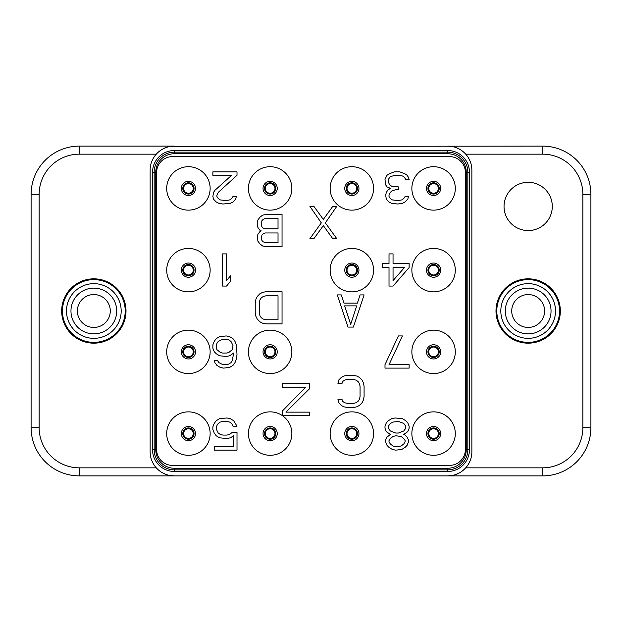 <?xml version="1.0" encoding="UTF-8"?>
<svg xmlns="http://www.w3.org/2000/svg" width="622" height="622" viewBox="0 0 622 622"><rect width="100%" height="100%" fill="white"/><g stroke="black" fill="none" stroke-linecap="round" stroke-linejoin="round"><path stroke-width="0.93" d="M170.047 475.511L174.269 475.884A24.126 24.126 0 0 1 150.135 451.751L150.135 170.249A24.126 24.126 0 0 1 174.269 146.116L79.359 146.116A48.259 48.259 0 0 0 31.1 194.375L31.1 427.625A48.259 48.259 0 0 0 79.359 475.884L542.641 475.884A48.259 48.259 0 0 0 590.9 427.625L590.9 194.375A48.259 48.259 0 0 0 542.641 146.116L170.047 146.489M166.292 147.476L163.073 148.868M160.359 150.532L158.105 152.328M61.664 311A32.173 32.173 0 0 1 93.836 278.827A32.173 32.173 0 0 1 126.009 311A32.173 32.173 0 0 1 93.836 343.173A32.173 32.173 0 0 1 61.664 311M158.105 469.672L160.359 471.468M163.073 473.132L166.292 474.524M451.953 475.511L447.731 475.884A24.126 24.126 0 0 0 471.865 451.751L471.865 170.249A24.126 24.126 0 0 0 447.731 146.116L451.953 146.489M447.731 471.46L174.269 471.46A21.716 21.716 0 0 1 152.553 449.745L152.553 172.255A21.716 21.716 0 0 1 174.269 150.54L447.731 150.54A21.716 21.716 0 0 1 469.447 172.255L469.447 449.745A21.716 21.716 0 0 1 447.731 471.46L447.731 469.851L174.269 469.851A20.106 20.106 0 0 1 154.163 449.745L154.163 172.255A20.106 20.106 0 0 1 174.269 152.149L447.731 152.149A20.106 20.106 0 0 1 467.837 172.255L467.837 449.745A20.106 20.106 0 0 1 447.731 469.851L447.731 468.242L174.269 468.242A18.497 18.497 0 0 1 155.764 449.745L155.764 172.255A18.497 18.497 0 0 1 174.269 153.758L447.731 153.758A18.497 18.497 0 0 1 466.236 172.255L466.236 449.745A18.497 18.497 0 0 1 447.731 468.242M455.708 474.524L458.927 473.132M461.641 471.468L463.895 469.672M495.991 311A32.173 32.173 0 0 1 528.164 278.827A32.173 32.173 0 0 1 560.336 311A32.173 32.173 0 0 1 528.164 343.173A32.173 32.173 0 0 1 495.991 311M504.038 206.442A24.126 24.126 0 0 1 528.164 182.308A24.126 24.126 0 0 1 552.289 206.442A24.126 24.126 0 0 1 528.164 230.568A24.126 24.126 0 0 1 504.038 206.442M463.895 152.328L461.641 150.532M458.927 148.868L455.708 147.476M433.581 193.248A4.828 4.828 0 0 0 438.401 188.419A4.828 4.828 0 0 0 433.581 183.599A4.828 4.828 0 0 0 428.752 188.419A4.828 4.828 0 0 0 433.581 193.248A4.828 4.828 0 0 1 428.752 188.419A4.828 4.828 0 0 1 433.581 183.599A4.828 4.828 0 0 1 438.401 188.419A4.828 4.828 0 0 1 433.581 193.248M433.581 194.056A5.629 5.629 0 0 0 439.21 188.419A5.629 5.629 0 0 0 433.581 182.79A5.629 5.629 0 0 1 439.21 188.419A5.629 5.629 0 0 1 433.581 194.056A5.629 5.629 0 0 1 427.944 188.419A5.629 5.629 0 0 1 433.581 182.79A5.629 5.629 0 0 0 427.944 188.419A5.629 5.629 0 0 0 433.581 194.056A5.629 5.629 0 0 0 439.21 188.419A5.629 5.629 0 0 0 433.581 182.79M433.581 166.704A21.716 21.716 0 0 1 455.296 188.419A21.716 21.716 0 0 1 433.581 210.143A21.716 21.716 0 0 1 411.857 188.419A21.716 21.716 0 0 1 433.581 166.704M465.427 172.659L465.427 449.341A16.086 16.086 0 0 1 449.341 465.427L172.659 465.427A16.086 16.086 0 0 1 156.573 449.341L156.573 172.659A16.086 16.086 0 0 1 172.659 156.573L449.341 156.573A16.086 16.086 0 0 1 465.427 172.659M188.419 210.143A21.716 21.716 0 0 1 166.704 188.419A21.716 21.716 0 0 1 188.419 166.704A21.716 21.716 0 0 1 210.143 188.419A21.716 21.716 0 0 1 188.419 210.143M188.419 291.858A21.716 21.716 0 0 1 166.704 270.142A21.716 21.716 0 0 1 188.419 248.427A21.716 21.716 0 0 1 210.143 270.142A21.716 21.716 0 0 1 188.419 291.858M188.419 373.573A21.716 21.716 0 0 1 166.704 351.858A21.716 21.716 0 0 1 188.419 330.142A21.716 21.716 0 0 1 210.143 351.858A21.716 21.716 0 0 1 188.419 373.573M188.419 455.296A21.716 21.716 0 0 1 166.704 433.581A21.716 21.716 0 0 1 188.419 411.857A21.716 21.716 0 0 1 210.143 433.581A21.716 21.716 0 0 1 188.419 455.296M270.142 210.143A21.716 21.716 0 0 1 248.427 188.419A21.716 21.716 0 0 1 270.142 166.704A21.716 21.716 0 0 1 291.858 188.419A21.716 21.716 0 0 1 270.142 210.143M270.142 373.573A21.716 21.716 0 0 1 248.427 351.858A21.716 21.716 0 0 1 270.142 330.142A21.716 21.716 0 0 1 291.858 351.858A21.716 21.716 0 0 1 270.142 373.573M270.142 455.296A21.716 21.716 0 0 1 248.427 433.581A21.716 21.716 0 0 1 270.142 411.857A21.716 21.716 0 0 1 291.858 433.581A21.716 21.716 0 0 1 270.142 455.296M351.858 210.143A21.716 21.716 0 0 1 330.142 188.419A21.716 21.716 0 0 1 351.858 166.704A21.716 21.716 0 0 1 373.573 188.419A21.716 21.716 0 0 1 351.858 210.143M351.858 291.858A21.716 21.716 0 0 1 330.142 270.142A21.716 21.716 0 0 1 351.858 248.427A21.716 21.716 0 0 1 373.573 270.142A21.716 21.716 0 0 1 351.858 291.858M351.858 455.296A21.716 21.716 0 0 1 330.142 433.581A21.716 21.716 0 0 1 351.858 411.857A21.716 21.716 0 0 1 373.573 433.581A21.716 21.716 0 0 1 351.858 455.296M433.581 291.858A21.716 21.716 0 0 1 411.857 270.142A21.716 21.716 0 0 1 433.581 248.427A21.716 21.716 0 0 1 455.296 270.142A21.716 21.716 0 0 1 433.581 291.858M433.581 373.573A21.716 21.716 0 0 1 411.857 351.858A21.716 21.716 0 0 1 433.581 330.142A21.716 21.716 0 0 1 455.296 351.858A21.716 21.716 0 0 1 433.581 373.573M433.581 455.296A21.716 21.716 0 0 1 411.857 433.581A21.716 21.716 0 0 1 433.581 411.857A21.716 21.716 0 0 1 455.296 433.581A21.716 21.716 0 0 1 433.581 455.296M188.419 194.056A5.629 5.629 0 0 1 182.79 188.419A5.629 5.629 0 0 1 188.419 182.79A5.629 5.629 0 0 1 194.056 188.419A5.629 5.629 0 0 1 188.419 194.056A5.629 5.629 0 0 0 194.056 188.419A5.629 5.629 0 0 0 188.419 182.79A5.629 5.629 0 0 1 194.056 188.419A5.629 5.629 0 0 1 188.419 194.056M188.419 193.248A4.828 4.828 0 0 1 183.599 188.419A4.828 4.828 0 0 1 188.419 183.599A4.828 4.828 0 0 1 193.248 188.419A4.828 4.828 0 0 1 188.419 193.248M188.419 275.771A5.629 5.629 0 0 1 182.79 270.142A5.629 5.629 0 0 1 188.419 264.513A5.629 5.629 0 0 1 194.056 270.142A5.629 5.629 0 0 1 188.419 275.771A5.629 5.629 0 0 0 194.056 270.142A5.629 5.629 0 0 0 188.419 264.513A5.629 5.629 0 0 1 194.056 270.142A5.629 5.629 0 0 1 188.419 275.771M188.419 274.971A4.828 4.828 0 0 1 183.599 270.142A4.828 4.828 0 0 1 188.419 265.314A4.828 4.828 0 0 1 193.248 270.142A4.828 4.828 0 0 1 188.419 274.971M188.419 357.487A5.629 5.629 0 0 1 182.79 351.858A5.629 5.629 0 0 1 188.419 346.229A5.629 5.629 0 0 1 194.056 351.858A5.629 5.629 0 0 1 188.419 357.487A5.629 5.629 0 0 0 194.056 351.858A5.629 5.629 0 0 0 188.419 346.229A5.629 5.629 0 0 1 194.056 351.858A5.629 5.629 0 0 1 188.419 357.487M188.419 356.686A4.828 4.828 0 0 1 183.599 351.858A4.828 4.828 0 0 1 188.419 347.029A4.828 4.828 0 0 1 193.248 351.858A4.828 4.828 0 0 1 188.419 356.686M188.419 439.21A5.629 5.629 0 0 1 182.79 433.581A5.629 5.629 0 0 1 188.419 427.944A5.629 5.629 0 0 1 194.056 433.581A5.629 5.629 0 0 1 188.419 439.21A5.629 5.629 0 0 0 194.056 433.581A5.629 5.629 0 0 0 188.419 427.944A5.629 5.629 0 0 1 194.056 433.581A5.629 5.629 0 0 1 188.419 439.21M188.419 438.401A4.828 4.828 0 0 1 183.599 433.581A4.828 4.828 0 0 1 188.419 428.752A4.828 4.828 0 0 1 193.248 433.581A4.828 4.828 0 0 1 188.419 438.401M270.142 194.056A5.629 5.629 0 0 1 264.513 188.419A5.629 5.629 0 0 1 270.142 182.79A5.629 5.629 0 0 1 275.771 188.419A5.629 5.629 0 0 1 270.142 194.056A5.629 5.629 0 0 0 275.771 188.419A5.629 5.629 0 0 0 270.142 182.79A5.629 5.629 0 0 1 275.771 188.419A5.629 5.629 0 0 1 270.142 194.056M270.142 193.248A4.828 4.828 0 0 1 265.314 188.419A4.828 4.828 0 0 1 270.142 183.599A4.828 4.828 0 0 1 274.971 188.419A4.828 4.828 0 0 1 270.142 193.248M270.142 357.487A5.629 5.629 0 0 1 264.513 351.858A5.629 5.629 0 0 1 270.142 346.229A5.629 5.629 0 0 1 275.771 351.858A5.629 5.629 0 0 1 270.142 357.487M270.142 356.686A4.828 4.828 0 0 1 265.314 351.858A4.828 4.828 0 0 1 270.142 347.029A4.828 4.828 0 0 1 274.971 351.858A4.828 4.828 0 0 1 270.142 356.686M270.142 439.21A5.629 5.629 0 0 1 264.513 433.581A5.629 5.629 0 0 1 270.142 427.944A5.629 5.629 0 0 1 275.771 433.581A5.629 5.629 0 0 1 270.142 439.21A5.629 5.629 0 0 0 275.771 433.581A5.629 5.629 0 0 0 270.142 427.944A5.629 5.629 0 0 1 275.771 433.581A5.629 5.629 0 0 1 270.142 439.21M270.142 438.401A4.828 4.828 0 0 1 265.314 433.581A4.828 4.828 0 0 1 270.142 428.752A4.828 4.828 0 0 1 274.971 433.581A4.828 4.828 0 0 1 270.142 438.401M351.858 194.056A5.629 5.629 0 0 1 346.229 188.419A5.629 5.629 0 0 1 351.858 182.79A5.629 5.629 0 0 1 357.487 188.419A5.629 5.629 0 0 1 351.858 194.056A5.629 5.629 0 0 0 357.487 188.419A5.629 5.629 0 0 0 351.858 182.79A5.629 5.629 0 0 1 357.487 188.419A5.629 5.629 0 0 1 351.858 194.056M351.858 193.248A4.828 4.828 0 0 1 347.029 188.419A4.828 4.828 0 0 1 351.858 183.599A4.828 4.828 0 0 1 356.686 188.419A4.828 4.828 0 0 1 351.858 193.248M351.858 275.771A5.629 5.629 0 0 1 346.229 270.142A5.629 5.629 0 0 1 351.858 264.513A5.629 5.629 0 0 1 357.487 270.142A5.629 5.629 0 0 1 351.858 275.771M351.858 274.971A4.828 4.828 0 0 1 347.029 270.142A4.828 4.828 0 0 1 351.858 265.314A4.828 4.828 0 0 1 356.686 270.142A4.828 4.828 0 0 1 351.858 274.971M351.858 439.21A5.629 5.629 0 0 1 346.229 433.581A5.629 5.629 0 0 1 351.858 427.944A5.629 5.629 0 0 1 357.487 433.581A5.629 5.629 0 0 1 351.858 439.21A5.629 5.629 0 0 0 357.487 433.581A5.629 5.629 0 0 0 351.858 427.944A5.629 5.629 0 0 1 357.487 433.581A5.629 5.629 0 0 1 351.858 439.21M351.858 438.401A4.828 4.828 0 0 1 347.029 433.581A4.828 4.828 0 0 1 351.858 428.752A4.828 4.828 0 0 1 356.686 433.581A4.828 4.828 0 0 1 351.858 438.401M433.581 275.771A5.629 5.629 0 0 1 427.944 270.142A5.629 5.629 0 0 1 433.581 264.513A5.629 5.629 0 0 1 439.21 270.142A5.629 5.629 0 0 1 433.581 275.771A5.629 5.629 0 0 0 439.21 270.142A5.629 5.629 0 0 0 433.581 264.513A5.629 5.629 0 0 1 439.21 270.142A5.629 5.629 0 0 1 433.581 275.771M433.581 274.971A4.828 4.828 0 0 1 428.752 270.142A4.828 4.828 0 0 1 433.581 265.314A4.828 4.828 0 0 1 438.401 270.142A4.828 4.828 0 0 1 433.581 274.971M433.581 357.487A5.629 5.629 0 0 1 427.944 351.858A5.629 5.629 0 0 1 433.581 346.229A5.629 5.629 0 0 1 439.21 351.858A5.629 5.629 0 0 1 433.581 357.487A5.629 5.629 0 0 0 439.21 351.858A5.629 5.629 0 0 0 433.581 346.229A5.629 5.629 0 0 1 439.21 351.858A5.629 5.629 0 0 1 433.581 357.487M433.581 356.686A4.828 4.828 0 0 1 428.752 351.858A4.828 4.828 0 0 1 433.581 347.029A4.828 4.828 0 0 1 438.401 351.858A4.828 4.828 0 0 1 433.581 356.686M433.581 439.21A5.629 5.629 0 0 1 427.944 433.581A5.629 5.629 0 0 1 433.581 427.944A5.629 5.629 0 0 1 439.21 433.581A5.629 5.629 0 0 1 433.581 439.21A5.629 5.629 0 0 0 439.21 433.581A5.629 5.629 0 0 0 433.581 427.944A5.629 5.629 0 0 1 439.21 433.581A5.629 5.629 0 0 1 433.581 439.21M433.581 438.401A4.828 4.828 0 0 1 428.752 433.581A4.828 4.828 0 0 1 433.581 428.752A4.828 4.828 0 0 1 438.401 433.581A4.828 4.828 0 0 1 433.581 438.401M405.101 435.089L403.764 434.405L407.783 431.66L409.128 428.239L409.128 426.187L407.783 422.766L405.777 420.713L402.426 418.66L395.048 417.976L391.697 418.66L388.346 420.713L386.34 422.766L384.995 426.187L384.995 428.239L386.34 431.66L390.359 434.405L387.008 437.142L385.663 439.878L385.663 441.931L387.008 445.352L389.014 447.405L392.373 449.465L395.724 450.149L401.75 449.465L405.101 447.405L407.115 445.352L408.452 441.931L408.452 439.878L407.115 437.142L405.101 435.089M398.399 421.397L403.764 423.45L405.777 426.187L405.777 428.239L403.764 430.976L398.399 433.036L395.724 433.036L390.359 430.976L388.346 428.239L388.346 426.187L390.359 423.45L393.042 422.081L398.399 421.397M395.724 446.72L393.042 446.036L390.359 443.984L389.014 441.931L389.014 440.563L390.359 438.51L393.042 436.457L395.724 435.773L401.081 436.457L403.764 438.51L405.101 440.563L405.101 441.931L403.764 443.984L401.081 446.036L395.724 446.72M384.995 364.686L384.995 368.107L409.128 368.107L409.128 364.686L389.014 364.686L402.426 335.934L398.399 335.934L384.995 364.686M393.042 253.893L389.014 253.893L389.014 263.479L382.312 263.479L382.312 267.584L389.014 267.584L389.014 286.066L393.042 286.066L409.128 267.584L409.128 263.479L393.042 263.479L393.042 253.893M404.432 267.584L393.042 280.592L393.042 267.584L404.432 267.584M389.014 173.911L387.008 175.28L384.995 179.385L385.663 184.858L387.008 186.911L390.359 188.279L387.677 190.34L386.34 192.392L385.663 195.129L386.34 199.234L389.014 201.971L391.697 203.34L397.73 204.024L402.426 203.34L405.101 201.971L407.783 199.234L408.452 196.498L405.101 196.498L403.764 198.55L401.75 199.919L398.399 200.603L392.373 199.919L390.359 198.55L389.014 196.498L389.014 195.129L390.359 192.392L391.697 191.024L395.724 189.656L398.399 189.656L398.399 186.911L391.697 186.227L389.691 184.858L388.346 182.122L388.346 179.385L390.359 176.648L395.048 175.28L402.426 175.964L403.764 176.648L405.777 179.385L409.128 179.385L408.452 177.332L407.115 175.28L405.101 173.911L399.744 171.851L394.379 171.851L389.014 173.911M212.872 429.608L214.217 433.036L216.223 435.773L219.574 437.826L226.952 438.51L230.303 437.826L233.654 435.773L233.654 446.72L214.217 446.72L214.217 450.149L237.005 450.149L237.005 432.344L232.309 432.344L229.627 434.405L226.952 435.089L222.925 435.089L220.25 434.405L218.236 433.036L216.223 428.923L216.899 425.502L218.236 423.45L220.25 422.081L222.925 421.397L226.952 421.397L229.627 422.081L231.641 423.45L232.986 426.187L237.005 426.187L233.654 420.713L230.303 418.66L226.952 417.976L219.574 418.66L216.223 420.713L214.217 423.45L212.872 426.871L212.872 429.608M233.654 353.047L232.309 360.573L230.972 362.626L228.958 364.002L226.952 364.686L222.925 364.686L218.905 362.626L217.568 360.573L214.217 360.573L214.885 362.626L216.899 365.371L220.25 367.423L223.601 368.107L229.627 367.423L232.986 365.371L234.992 362.626L236.337 359.205L237.005 354.416L236.337 344.829L234.992 341.408L232.986 338.671L229.627 336.619L226.276 335.934L219.574 336.619L216.223 338.671L214.217 341.408L212.872 344.829L212.872 348.258L214.217 351.679L216.223 353.731L219.574 355.784L226.276 356.468L229.627 355.784L233.654 353.047M216.899 349.626L216.223 347.574L216.899 343.461L218.236 341.408L222.256 339.355L226.952 339.355L228.958 340.04L230.972 341.408L232.986 345.513L232.309 349.626L228.958 352.363L226.952 353.047L222.256 353.047L220.25 352.363L216.899 349.626M226.548 253.893L222.528 253.893L222.528 286.066L226.548 286.066L230.568 281.276L230.568 275.795L226.548 280.592L226.548 253.893M218.236 192.392L237.005 175.28L237.005 171.851L212.872 171.851L212.872 175.28L231.641 175.28L214.885 190.34L213.548 192.392L212.872 196.498L213.548 199.234L216.223 201.971L218.905 203.34L222.925 204.024L230.303 203.34L232.986 201.971L235.66 199.234L236.337 196.498L232.986 196.498L231.641 198.55L229.627 199.919L226.276 200.603L220.25 199.919L218.236 198.55L216.899 196.498L216.899 195.129L218.236 192.392M348.001 327.086L353.358 327.086L364.088 294.914L360.06 294.914L357.386 303.132L343.974 303.132L341.299 294.914L337.272 294.914L348.001 327.086M350.676 324.35L344.65 305.868L356.709 305.868L350.676 324.35M313.947 206.442L309.927 206.442L321.325 222.87L309.927 238.615L313.947 238.615L323.331 225.607L332.716 238.615L336.735 238.615L325.345 222.87L336.735 206.442L332.716 206.442L323.331 219.449L313.947 206.442M282.582 410.769L282.582 415.558L309.391 415.558L309.391 412.137L285.933 412.137L309.391 388.867L309.391 383.385L282.582 383.385L282.582 387.498L305.371 387.498L282.582 410.769M265.959 323.868L282.046 323.868L282.046 291.695L265.959 291.695L262.608 292.379L259.926 293.747L257.244 296.492L255.906 299.229L255.238 302.65L255.238 312.92L255.906 316.341L257.244 319.078L259.926 321.815L262.608 323.183L265.959 323.868M278.026 319.762L265.959 319.762L263.277 319.078L261.263 317.71L259.926 315.657L259.257 312.92L259.257 302.65L259.926 299.913L261.263 297.86L263.277 296.492L265.959 295.8L278.026 295.8L278.026 319.762M363.411 399.985L364.088 396.564L364.088 386.301L363.411 382.872L362.074 380.135L359.392 377.398L356.709 376.03L353.358 375.346L347.325 375.346L343.974 376.03L341.299 377.398L338.617 380.135L337.948 383.556L341.968 383.556L342.636 381.504L344.65 380.135L347.325 379.451L353.358 379.451L356.041 380.135L358.054 381.504L359.392 383.556L360.06 386.301L360.06 396.564L359.392 399.301L358.054 401.353L356.041 402.729L353.358 403.414L347.325 403.414L344.65 402.729L342.636 401.353L341.968 399.301L337.948 399.301L338.617 402.729L341.299 405.466L343.974 406.835L347.325 407.519L353.358 407.519L356.709 406.835L359.392 405.466L362.074 402.729L363.411 399.985M282.046 246.654L282.046 214.481L265.959 214.481L262.608 215.165L259.926 217.218L257.912 219.963L257.244 222.015L257.244 225.436L257.912 227.489L259.926 230.226L261.263 230.91L259.926 231.594L257.912 234.331L257.244 236.391L257.912 241.18L259.926 243.917L262.608 245.97L265.959 246.654L282.046 246.654M278.026 242.549L265.291 242.549L263.277 241.865L261.94 240.496L261.263 238.444L261.94 235.015L263.277 233.647L265.291 232.962L278.026 232.962L278.026 242.549M261.263 224.752L261.94 220.647L263.277 219.271L265.291 218.586L278.026 218.586L278.026 228.857L265.291 228.857L263.277 228.173L261.94 226.805L261.263 224.752M559.536 311A31.364 31.364 0 0 0 528.164 279.636A31.364 31.364 0 0 0 496.799 311A31.364 31.364 0 0 0 528.164 342.364A31.364 31.364 0 0 0 559.536 311M555.508 311A27.345 27.345 0 0 1 528.164 338.345A27.345 27.345 0 0 1 500.819 311A27.345 27.345 0 0 1 528.164 283.655A27.345 27.345 0 0 1 555.508 311M551.038 311A22.874 22.874 0 0 0 528.164 288.126A22.874 22.874 0 0 0 505.289 311A22.874 22.874 0 0 0 528.164 333.874A22.874 22.874 0 0 0 551.038 311M544.608 311A16.436 16.436 0 0 1 528.164 327.436A16.436 16.436 0 0 1 511.727 311A16.436 16.436 0 0 1 528.164 294.564A16.436 16.436 0 0 1 544.608 311M125.201 311A31.364 31.364 0 0 0 93.836 279.636A31.364 31.364 0 0 0 62.464 311A31.364 31.364 0 0 0 93.836 342.364A31.364 31.364 0 0 0 125.201 311M121.181 311A27.345 27.345 0 0 1 93.836 338.345A27.345 27.345 0 0 1 66.492 311A27.345 27.345 0 0 1 93.836 283.655A27.345 27.345 0 0 1 121.181 311M116.711 311A22.874 22.874 0 0 0 93.836 288.126A22.874 22.874 0 0 0 70.962 311A22.874 22.874 0 0 0 93.836 333.874A22.874 22.874 0 0 0 116.711 311M110.273 311A16.436 16.436 0 0 1 93.836 327.436A16.436 16.436 0 0 1 77.392 311A16.436 16.436 0 0 1 93.836 294.564A16.436 16.436 0 0 1 110.273 311M156.285 154.163L79.359 154.163L79.359 146.116A48.259 48.259 0 0 0 31.1 194.375L39.139 194.375L39.139 427.625A40.212 40.212 0 0 0 79.359 467.837L156.285 467.837M79.359 154.163A40.212 40.212 0 0 0 39.139 194.375M79.359 467.837L79.359 475.884M465.715 467.837L542.641 467.837A40.212 40.212 0 0 0 582.861 427.625L582.861 194.375A40.212 40.212 0 0 0 542.641 154.163L465.715 154.163M542.641 154.163L542.641 146.116M582.861 194.375L590.9 194.375M542.641 467.837L542.641 475.884A48.259 48.259 0 0 0 590.9 427.625L582.861 427.625M39.139 427.625L31.1 427.625M433.581 195.518A7.099 7.099 0 0 0 440.679 188.419A7.099 7.099 0 0 0 433.581 181.321A7.099 7.099 0 0 0 426.482 188.419A7.099 7.099 0 0 0 433.581 195.518M174.269 471.46L174.269 468.242M469.447 449.745L466.236 449.745M469.447 172.255L466.236 172.255M447.731 150.54L447.731 153.758M174.269 150.54L174.269 153.758M152.553 172.255L155.764 172.255M152.553 449.745L155.764 449.745M188.419 195.518A7.099 7.099 0 0 0 195.518 188.419A7.099 7.099 0 0 0 188.419 181.321A7.099 7.099 0 0 0 181.321 188.419A7.099 7.099 0 0 0 188.419 195.518M188.419 277.241A7.099 7.099 0 0 0 195.518 270.142A7.099 7.099 0 0 0 188.419 263.044A7.099 7.099 0 0 0 181.321 270.142A7.099 7.099 0 0 0 188.419 277.241M188.419 358.956A7.099 7.099 0 0 0 195.518 351.858A7.099 7.099 0 0 0 188.419 344.759A7.099 7.099 0 0 0 181.321 351.858A7.099 7.099 0 0 0 188.419 358.956M188.419 440.679A7.099 7.099 0 0 0 195.518 433.581A7.099 7.099 0 0 0 188.419 426.482A7.099 7.099 0 0 0 181.321 433.581A7.099 7.099 0 0 0 188.419 440.679M270.142 195.518A7.099 7.099 0 0 0 277.241 188.419A7.099 7.099 0 0 0 270.142 181.321A7.099 7.099 0 0 0 263.044 188.419A7.099 7.099 0 0 0 270.142 195.518M270.142 358.956A7.099 7.099 0 0 0 277.241 351.858A7.099 7.099 0 0 0 270.142 344.759A7.099 7.099 0 0 0 263.044 351.858A7.099 7.099 0 0 0 270.142 358.956M270.142 440.679A7.099 7.099 0 0 0 277.241 433.581A7.099 7.099 0 0 0 270.142 426.482A7.099 7.099 0 0 0 263.044 433.581A7.099 7.099 0 0 0 270.142 440.679M351.858 195.518A7.099 7.099 0 0 0 358.956 188.419A7.099 7.099 0 0 0 351.858 181.321A7.099 7.099 0 0 0 344.759 188.419A7.099 7.099 0 0 0 351.858 195.518M351.858 277.241A7.099 7.099 0 0 0 358.956 270.142A7.099 7.099 0 0 0 351.858 263.044A7.099 7.099 0 0 0 344.759 270.142A7.099 7.099 0 0 0 351.858 277.241M351.858 440.679A7.099 7.099 0 0 0 358.956 433.581A7.099 7.099 0 0 0 351.858 426.482A7.099 7.099 0 0 0 344.759 433.581A7.099 7.099 0 0 0 351.858 440.679M433.581 277.241A7.099 7.099 0 0 0 440.679 270.142A7.099 7.099 0 0 0 433.581 263.044A7.099 7.099 0 0 0 426.482 270.142A7.099 7.099 0 0 0 433.581 277.241M433.581 358.956A7.099 7.099 0 0 0 440.679 351.858A7.099 7.099 0 0 0 433.581 344.759A7.099 7.099 0 0 0 426.482 351.858A7.099 7.099 0 0 0 433.581 358.956M433.581 440.679A7.099 7.099 0 0 0 440.679 433.581A7.099 7.099 0 0 0 433.581 426.482A7.099 7.099 0 0 0 426.482 433.581A7.099 7.099 0 0 0 433.581 440.679"/></g></svg>
